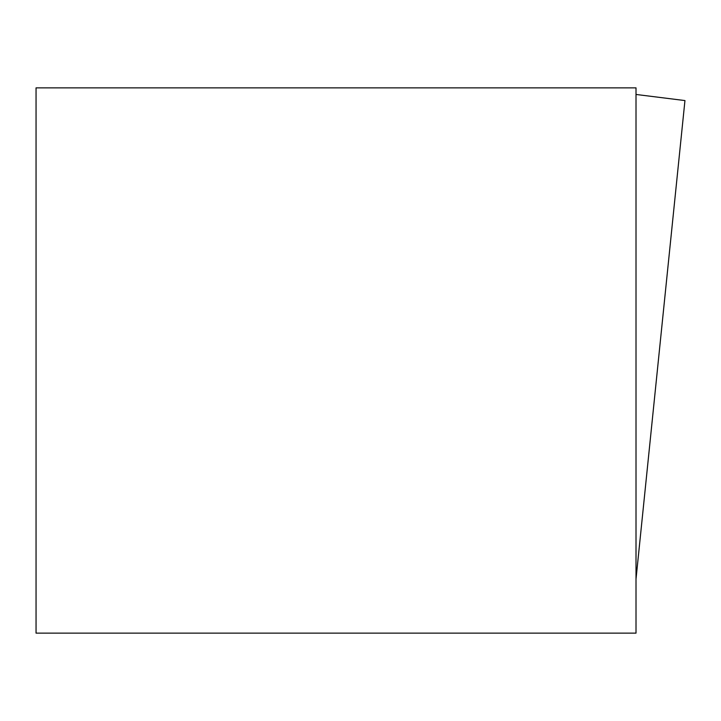 <?xml version="1.0" encoding="UTF-8"?>
<svg xmlns="http://www.w3.org/2000/svg" width="721" height="721" viewBox="0 0 721 721"><rect width="100%" height="100%" fill="white"/><g stroke="black" fill="none" stroke-linecap="round" stroke-linejoin="round"><path stroke-width="1.08" d="M636.012 633.137L36.05 633.137L36.05 87.863L636.012 87.863L636.012 633.137M636.012 579.098L684.95 100.57L636.012 94.46"/></g></svg>
